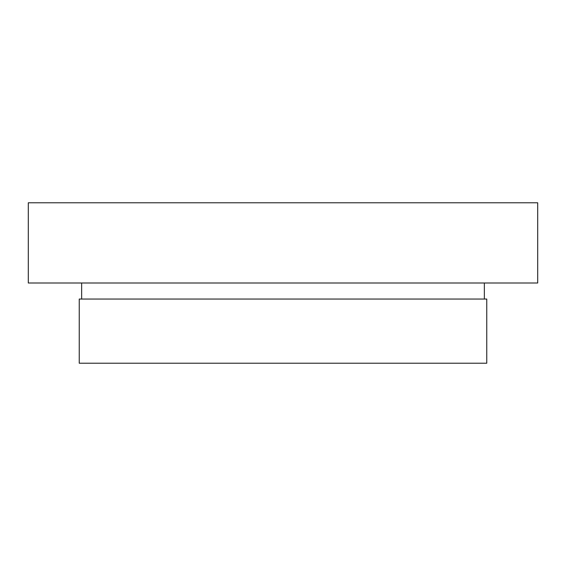 <?xml version="1.0" encoding="UTF-8"?>
<svg xmlns="http://www.w3.org/2000/svg" width="566" height="566" viewBox="0 0 566 566"><rect width="100%" height="100%" fill="white"/><g stroke="black" fill="none" stroke-linecap="round" stroke-linejoin="round"><path stroke-width="0.85" d="M283 283L537.7 283L537.7 202.777L28.3 202.777L28.3 283L283 283M283 363.223L486.76 363.223L486.76 299.046L79.24 299.046L79.24 363.223L283 363.223M484.355 299.046L484.355 283M81.646 299.046L81.646 283"/></g></svg>
